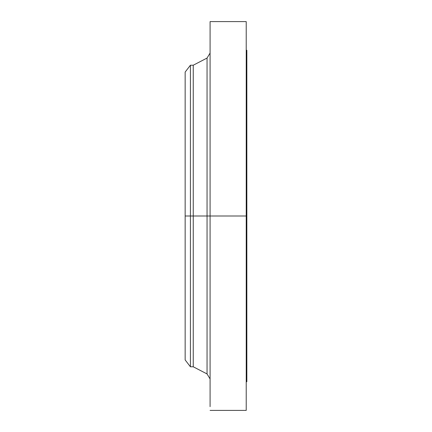 <?xml version="1.0" encoding="UTF-8"?>
<svg xmlns="http://www.w3.org/2000/svg" width="432" height="432" viewBox="0 0 432 432"><rect width="100%" height="100%" fill="white"/><g stroke="black" fill="none" stroke-linecap="round" stroke-linejoin="round"><path stroke-width="0.65" d="M246.218 21.6L246.218 216L246.218 21.6L210.082 21.6L210.082 216L246.845 216L246.845 381.737L246.845 216L246.218 216L246.218 410.4L246.218 216L207.052 216L207.052 58.061L207.052 216L185.155 216L185.155 359.932L185.155 216L190.415 216L190.415 366.784L190.415 216L193.255 216L193.255 366.784L193.255 216L207.052 216L207.052 58.061L210.082 53.082M185.155 359.932L190.415 366.784L193.255 366.784L207.052 373.939L207.052 216L207.052 373.939L207.052 216L210.082 216L210.082 404.168M246.845 50.263L246.845 216L246.845 50.263L246.218 50.263M210.082 21.6L210.082 406.663M207.052 58.061L193.255 65.216L193.255 216L193.255 65.216L190.415 65.216L190.415 216L190.415 65.216L185.155 72.068L185.155 216L185.155 72.068M185.155 358.619L185.155 230.045M246.218 410.4L210.082 410.4M246.845 381.737L246.218 381.737M207.052 373.939L210.082 378.918"/></g></svg>
